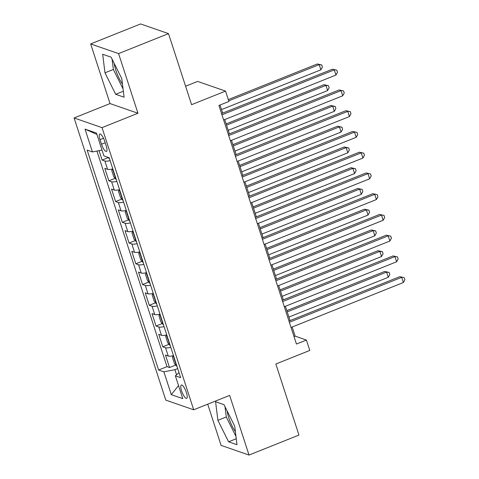 <?xml version="1.0" encoding="UTF-8"?>
<svg xmlns="http://www.w3.org/2000/svg" width="479" height="479" viewBox="0 0 479 479"><rect width="100%" height="100%" fill="white"/><g stroke="black" fill="none" stroke-linecap="round" stroke-linejoin="round"><path stroke-width="0.72" d="M227.07 410.844A17.46 4.838 -111.8 0 0 228.8 417.85A17.46 4.838 -111.8 0 0 235.387 431.651M186.415 392.535A7.161 1.988 -111.8 0 0 181.337 385.05A7.161 1.988 -111.8 0 0 181.589 390.864A7.161 1.988 -111.8 0 0 186.666 398.348A7.161 1.988 -111.8 0 0 186.415 392.535M122.474 84.142A17.46 4.838 68.2 0 1 115.888 70.341A17.46 4.838 68.2 0 1 114.158 63.336M207.712 404.18L221.1 445.38L249.02 455.05L298.944 435.07L275.856 364.016L309.799 350.43L306.428 340.054L295.112 336.132L292.154 327.031M74.101 117.96L165.776 400.115L193.696 409.79L102.021 127.636L74.101 117.96L110.044 103.578L137.964 113.248L118.582 53.6L90.663 43.93L110.044 103.578M90.663 43.93L140.581 23.95L168.5 33.62L191.588 104.679L225.537 91.094L197.617 81.424L185.595 86.232M118.582 53.6L168.5 33.62M99.045 150.64L102.111 160.07L108.326 157.579M112.834 168.955A8.957 2.012 162 0 1 107.565 169.321L104.811 168.368L108.853 180.817L115.068 178.326M119.576 189.702A8.957 2.012 -18 0 1 114.301 190.067L111.547 189.115L115.595 201.563L121.81 199.072M126.312 210.449A8.957 2.012 -18 0 1 121.043 210.814L118.289 209.862L122.337 222.31L128.552 219.819M133.054 231.195A8.957 2.012 -18 0 1 127.785 231.561L125.031 230.609L129.079 243.057L135.294 240.566M139.796 251.942A8.957 2.012 -18 0 1 134.527 252.307L131.773 251.355L135.814 263.803L142.029 261.312M146.538 272.689A8.957 2.012 -18 0 1 141.269 273.054L138.515 272.102L142.556 284.55L148.771 282.059M153.28 293.435A8.957 2.012 -18 0 1 148.011 293.801L145.257 292.849L149.298 305.297L155.513 302.806M160.022 314.182A8.957 2.012 -18 0 1 154.747 314.547L151.993 313.595L156.04 326.043L162.255 323.553M166.764 334.929A8.957 2.012 -18 0 1 161.489 335.294L158.735 334.342L162.782 346.79L168.997 344.299M225.537 91.094L228.908 101.47L218.921 105.464L296.447 344.048L306.428 340.054M100.027 139.646L101.512 144.209A6.94 1.922 -111.8 0 0 106.428 151.466A6.94 1.922 -111.8 0 0 106.188 145.832L104.709 141.269A6.94 1.922 -111.8 0 0 99.788 134.012A6.94 1.922 -111.8 0 0 100.027 139.646L103.5 138.257M179.026 372.686L175.362 375.817L180.643 377.65L109.188 157.735L103.907 155.903L96.489 133.084L85.022 129.108L92.435 151.933L87.154 150.101L158.609 370.016L163.89 371.848L174.895 369.692L176.553 374.8M175.362 375.817L182.774 398.642L171.302 394.666L163.89 371.848M110.134 160.657A8.957 2.012 162 0 1 104.865 161.022L102.111 160.07M96.938 151.053L166.991 366.657L169.524 367.537L175.739 365.046M173.5 355.675A8.957 2.012 -18 0 1 168.231 356.041L165.477 355.089L169.524 367.537M170.805 347.377A8.957 2.012 162 0 1 165.536 347.742L162.782 346.79M164.063 326.63A8.957 2.012 162 0 1 158.794 326.995L156.04 326.043M157.322 305.883A8.957 2.012 162 0 1 152.053 306.249L149.298 305.297M150.586 285.137A8.957 2.012 162 0 1 145.311 285.502L142.556 284.55M143.844 264.39A8.957 2.012 162 0 1 138.569 264.755L135.814 263.803M137.102 243.643A8.957 2.012 162 0 1 131.833 244.009L129.079 243.057M130.36 222.897A8.957 2.012 162 0 1 125.091 223.262L122.337 222.31M123.618 202.15A8.957 2.012 162 0 1 118.349 202.515L115.595 201.563M116.876 181.403A8.957 2.012 162 0 1 111.607 181.769L108.853 180.817M137.964 113.248L102.021 127.636M249.02 455.05L229.639 395.403L193.696 409.79M290.064 320.595L285.412 306.285M283.323 299.848L278.67 285.538M276.581 279.101L271.928 264.791M269.839 258.355L265.186 244.045M263.097 237.608L258.45 223.298M256.355 216.861L251.709 202.551M249.619 196.115L244.967 181.804M242.877 175.368L238.225 161.058M236.135 154.621L231.483 140.311M229.393 133.875L224.741 119.564M222.651 113.128L220.017 105.027M177.691 368.573L174.895 369.692M294.016 336.569L295.112 336.132M102.003 150.059L92.435 151.933M166.991 366.657L158.609 370.016M96.938 134.455L85.022 129.108M171.302 394.666L178.529 385.577M104.979 72.82L115.684 94.297L124.091 97.213L121.792 78.646L111.086 57.169L102.674 54.259L104.979 72.82L113.361 69.467L123.067 88.926M237.003 444.722L234.704 426.154L223.998 404.677L215.586 401.767L217.891 420.328L228.597 441.806L237.003 444.722M112.092 59.186L113.361 69.467M123.354 91.232L115.684 94.297M224.998 406.695L226.274 416.975L235.979 436.435M236.267 438.74L228.597 441.806M226.274 416.975L217.891 420.328M221.963 114.816L334.282 69.862L335.965 75.053L223.645 120.001M221.555 113.571L332.396 69.21L336.815 70.185L337.491 72.257L335.965 75.053M332.396 69.21L336.815 70.185M108.158 157.375L109.2 158.621A5.934 1.329 -18 0 0 109.493 158.687M221.502 109.589L320.876 69.82L319.188 64.635L317.302 63.982L228.303 99.602M317.302 63.982L321.726 64.958L319.188 64.635L228.705 100.847M321.726 64.958L322.397 67.03L320.876 69.82M228.705 135.563L341.024 90.609L342.707 95.8L230.387 140.748M228.297 134.318L339.138 89.956L343.557 90.932L344.233 93.004L342.707 95.8M339.138 89.956L343.557 90.932M235.446 156.31L347.766 111.356L349.448 116.547L237.129 161.495M235.039 155.064L345.88 110.703L350.299 111.679L350.975 113.751L349.448 116.547M345.88 110.703L350.299 111.679M242.182 177.056L354.508 132.102L356.19 137.293L243.871 182.242M241.781 175.811L352.616 131.45L357.041 132.426L357.717 134.497L356.19 137.293M352.616 131.45L357.041 132.426M248.924 197.803L361.244 152.849L362.932 158.04L250.613 202.988M248.523 196.558L359.358 152.196L363.783 153.172L364.453 155.244L362.932 158.04M359.358 152.196L363.783 153.172M112.571 168.991L111.739 170.548L113.763 176.769L115.942 179.368A5.934 1.329 -18 0 0 116.235 179.433M228.243 130.336L327.618 90.567L325.93 85.382L324.044 84.729L226.154 123.905M114.271 173.374L114.834 175.11M324.044 84.729L328.468 85.705L325.93 85.382L226.561 125.151M328.468 85.705L329.139 87.777L327.618 90.567M119.313 189.738L118.481 191.295L120.498 197.516L122.684 200.114A5.934 1.329 -18 0 0 122.977 200.18M234.985 151.083L334.36 111.314L332.671 106.128L330.785 105.476L232.896 144.652M121.007 194.121L121.576 195.857M330.785 105.476L335.21 106.452L332.671 106.128L233.297 145.897M335.21 106.452L335.881 108.523L334.36 111.314M126.055 210.485L125.217 212.041L127.24 218.262L129.426 220.861A5.934 1.329 -18 0 0 129.719 220.927M241.727 171.829L341.096 132.06L339.413 126.875L337.527 126.222L239.638 165.399M127.749 214.867L128.318 216.604M337.527 126.222L341.946 127.198L339.413 126.875L240.039 166.644M341.946 127.198L342.623 129.27L341.096 132.06M132.797 231.231L131.959 232.788L133.982 239.009L136.168 241.608A5.934 1.329 -18 0 0 136.461 241.673M248.469 192.582L347.838 152.807L346.155 147.622L344.269 146.969L246.374 186.145M134.491 235.614L135.054 237.35M344.269 146.969L348.688 147.945L346.155 147.622L246.781 187.391M348.688 147.945L349.365 150.017L347.838 152.807M255.666 218.55L367.986 173.596L369.674 178.787L257.355 223.735M255.259 217.304L366.1 172.943L370.524 173.919L371.195 175.991L369.674 178.787M366.1 172.943L370.524 173.919M139.539 251.984L138.7 253.535L140.724 259.756L142.91 262.354A5.934 1.329 -18 0 0 143.203 262.42M255.205 213.329L354.58 173.554L352.897 168.368L351.011 167.716L253.116 206.892M141.233 256.361L141.796 258.097M351.011 167.716L355.43 168.692L352.897 168.368L253.523 208.137M355.43 168.692L356.107 170.763L354.58 173.554M262.408 239.296L374.728 194.342L376.416 199.533L264.091 244.482M262.001 238.051L372.842 193.69L377.266 194.666L377.937 196.737L376.416 199.533M372.842 193.69L377.266 194.666M146.281 272.731L145.442 274.281L147.466 280.502L149.652 283.101A5.934 1.329 -18 0 0 149.939 283.167M261.947 234.075L361.322 194.3L359.633 189.115L357.747 188.463L259.858 227.639M147.975 277.107L148.538 278.844M357.747 188.463L362.172 189.439L359.633 189.115L260.265 228.884M362.172 189.439L362.848 191.51L361.322 194.3M269.15 260.043L381.47 215.089L383.152 220.28L270.833 265.228M268.743 258.798L379.584 214.436L384.002 215.412L384.679 217.484L383.152 220.28M379.584 214.436L384.002 215.412M153.023 293.477L152.184 295.028L154.208 301.249L156.388 303.848A5.934 1.329 -18 0 0 156.681 303.914M268.689 254.822L368.064 215.047L366.375 209.862L364.489 209.209L266.599 248.385M154.717 297.854L155.28 299.591M364.489 209.209L368.914 210.185L366.375 209.862L267.007 249.631M368.914 210.185L369.584 212.257L368.064 215.047M275.892 280.79L388.212 235.836L389.894 241.027L277.575 285.975M275.485 279.544L386.325 235.183L390.744 236.159L391.421 238.231L389.894 241.027M386.325 235.183L390.744 236.159M159.758 314.224L158.926 315.775L160.944 321.996L163.129 324.594A5.934 1.329 -18 0 0 163.423 324.66M275.431 275.569L374.806 235.794L373.117 230.609L371.231 229.956L273.341 269.132M161.459 318.601L162.022 320.337M371.231 229.956L375.656 230.932L373.117 230.609L273.743 270.378M375.656 230.932L376.326 233.004L374.806 235.794M282.634 301.536L394.953 256.582L396.636 261.774L284.316 306.722M282.227 300.291L393.067 255.93L397.486 256.906L398.163 258.977L396.636 261.774M393.067 255.93L397.486 256.906M166.5 334.971L165.668 336.521L167.686 342.742L169.871 345.341A5.934 1.329 -18 0 0 170.165 345.407M282.173 296.315L381.547 256.54L379.859 251.355L377.973 250.703L280.083 289.879M168.195 339.348L168.764 341.084M377.973 250.703L382.398 251.679L379.859 251.355L280.484 291.124M382.398 251.679L383.068 253.75L381.547 256.54M289.37 322.283L401.689 277.329L403.378 282.52L291.058 327.468M288.969 321.038L399.803 276.676L404.228 277.652L404.899 279.724L403.378 282.52M399.803 276.676L404.228 277.652M173.242 355.717L172.404 357.268L174.428 363.489L176.613 366.088A5.934 1.329 -18 0 0 176.907 366.154M288.915 317.062L388.283 277.287L386.601 272.102L384.715 271.449L286.825 310.626M174.937 360.094L175.506 361.831M384.715 271.449L389.134 272.425L386.601 272.102L287.226 311.871M389.134 272.425L389.81 274.497L388.283 277.287M107.565 169.321L104.865 161.022M168.231 356.041L165.536 347.742M161.489 335.294L158.794 326.995M154.747 314.547L152.053 306.249M148.011 293.801L145.311 285.502M141.269 273.054L138.569 264.755M134.527 252.307L131.833 244.009M127.785 231.561L125.091 223.262M121.043 210.814L118.349 202.515M114.301 190.067L111.607 181.769M105.188 142.742L101.512 144.209M108.841 157.615L109.146 158.555M112.553 169.033L115.888 179.302M119.295 189.78L122.63 200.048M126.031 210.526L129.372 220.795M132.773 231.273L136.114 241.542M139.515 252.02L142.85 262.288M146.257 272.767L149.592 283.035M152.999 293.513L156.334 303.782M159.741 314.26L163.076 324.528M166.482 335.007L169.817 345.275M173.218 355.753L176.559 366.022"/></g></svg>
